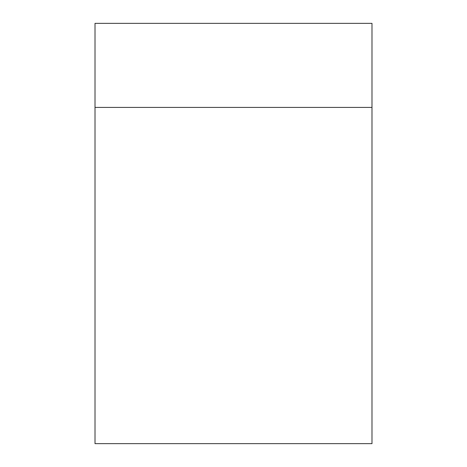 <?xml version="1.0" encoding="UTF-8"?>
<svg xmlns="http://www.w3.org/2000/svg" width="467" height="467" viewBox="0 0 467 467"><rect width="100%" height="100%" fill="white"/><g stroke="black" fill="none" stroke-linecap="round" stroke-linejoin="round"><path stroke-width="0.7" d="M371.989 443.65L95.011 443.65L95.011 23.35L371.989 23.35L371.989 443.65M371.989 107.41L95.011 107.41"/></g></svg>
